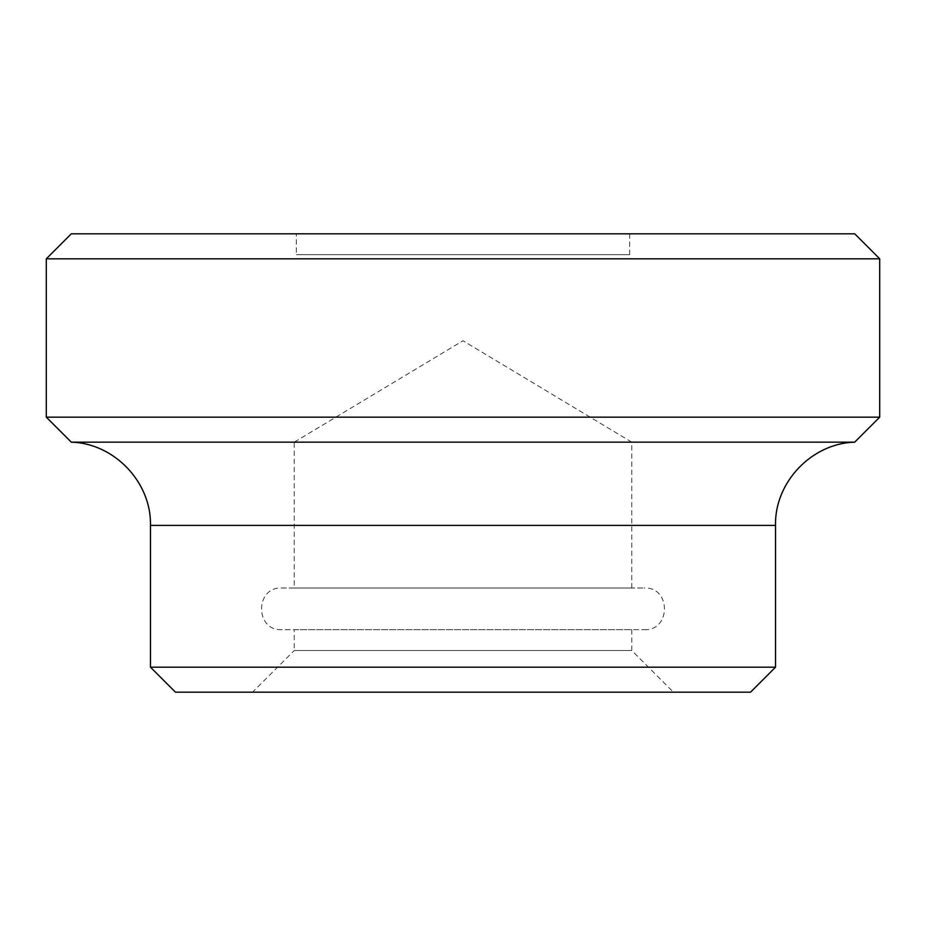 <?xml version="1.0" encoding="UTF-8"?>
<svg xmlns="http://www.w3.org/2000/svg" width="926" height="926" viewBox="0 0 926 926"><rect width="100%" height="100%" fill="white"/><g stroke="black" fill="none" stroke-linecap="round" stroke-linejoin="round"><path stroke-width="0.69" stroke-dasharray="4.63 3.47" d="M631.763 588.01L631.763 442.165L463 340.756L294.236 442.165L631.763 442.165L294.236 442.165L294.236 588.01L631.763 588.01L294.236 588.01M281.736 588.01L644.264 588.01L281.736 588.01C254.858 586.725 254.858 630.965 281.736 629.68L644.264 629.68L281.736 629.68M294.236 629.68L631.763 629.68L294.236 629.68L294.236 650.515L631.763 650.515L294.236 650.515L252.566 692.185L673.433 692.185L252.566 692.185M750.523 692.185L175.477 692.185M775.525 667.183L150.475 667.183M854.698 442.165L71.302 442.165M879.7 417.163L46.3 417.163M879.7 258.817L46.3 258.817M854.698 233.815L71.302 233.815M296.32 233.815L629.68 233.815L296.32 233.815L296.32 254.65L629.68 254.65L296.32 254.65M775.525 525.401L150.475 525.401M644.264 629.68C671.142 630.976 671.142 586.725 644.264 588.01M631.763 629.68L631.763 650.515L673.433 692.185M629.68 233.815L629.68 254.65"/><path stroke-width="1.39" d="M175.477 692.185L750.523 692.185L775.525 667.183L150.475 667.183L175.477 692.185M150.475 525.401L775.525 525.401C774.495 482.377 811.697 443.288 854.698 442.165L71.302 442.165C114.315 443.288 151.505 482.388 150.475 525.401L150.475 667.183M71.302 442.165L46.3 417.163L879.7 417.163L854.698 442.165M879.7 258.817L854.698 233.815L71.302 233.815L46.3 258.817L879.7 258.817L879.7 417.163M46.3 258.817L46.3 417.163M775.525 525.401L775.525 667.183"/></g></svg>
